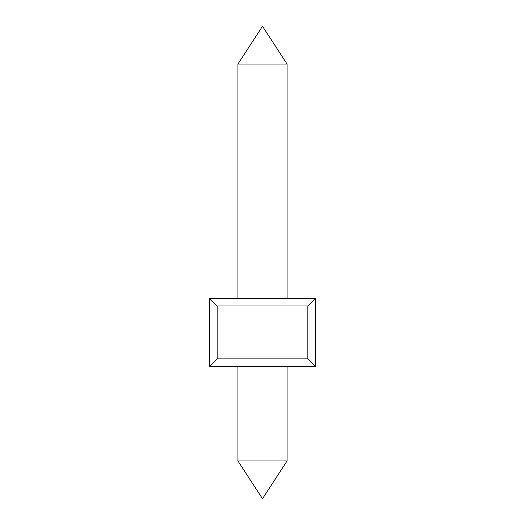 <?xml version="1.0" encoding="UTF-8"?>
<svg xmlns="http://www.w3.org/2000/svg" width="525" height="525" viewBox="0 0 525 525"><rect width="100%" height="100%" fill="white"/><g stroke="black" fill="none" stroke-linecap="round" stroke-linejoin="round"><path stroke-width="0.79" d="M217.14 358.89L217.14 305.97L307.86 305.97L315.42 298.41L209.58 298.41L209.58 366.45L217.14 358.89L307.86 358.89L307.86 305.97M217.14 305.97L209.58 298.41M209.58 366.45L315.42 366.45L307.86 358.89M315.42 366.45L315.42 298.41M237.93 64.05L262.5 26.25L287.07 64.05L237.93 64.05L237.93 298.41M287.07 366.45L287.07 460.95L237.93 460.95L237.93 366.45M287.07 64.05L287.07 298.41M237.93 460.95L262.5 498.75L287.07 460.95"/></g></svg>
